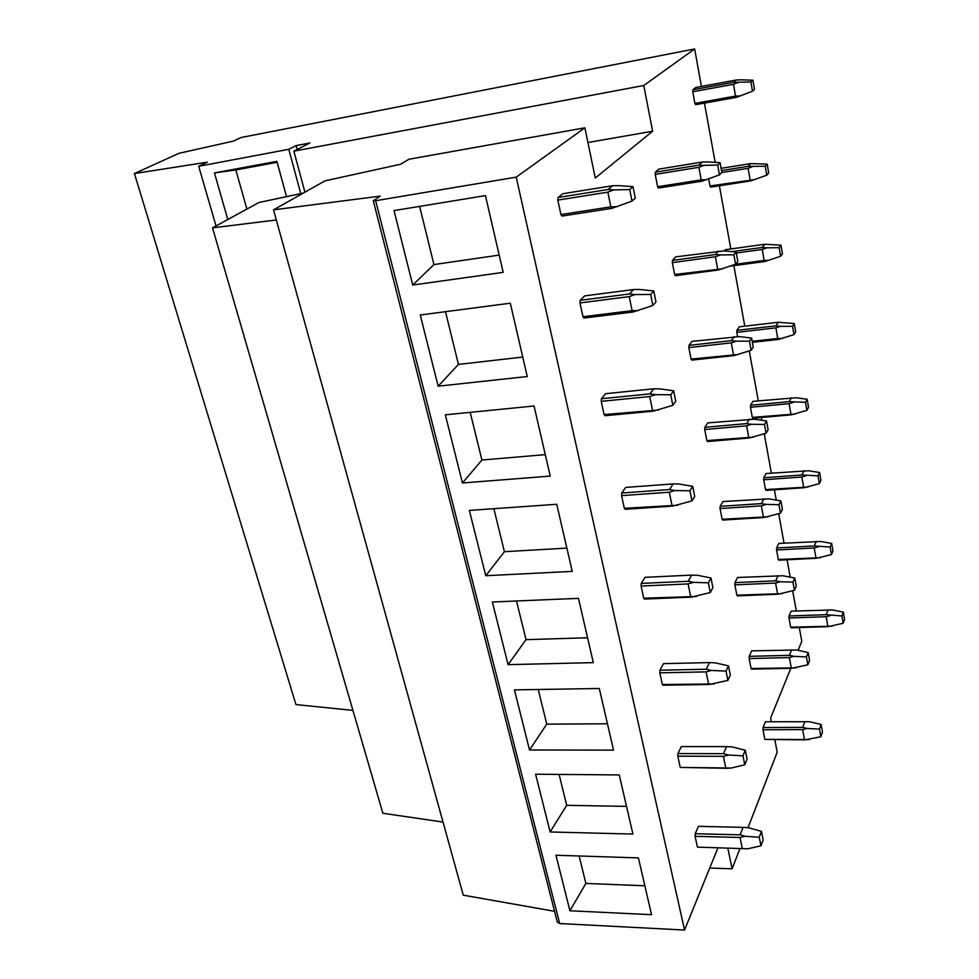 <?xml version="1.0" encoding="UTF-8"?>
<svg xmlns="http://www.w3.org/2000/svg" width="979" height="979" viewBox="0 0 979 979"><rect width="100%" height="100%" fill="white"/><g stroke="black" fill="none" stroke-linecap="round" stroke-linejoin="round"><path stroke-width="1.47" d="M303.319 193.071L258.933 202.506L212.529 227.862L382.862 813.255L443.022 822.066M774.854 739.904L777.204 752.202L748.017 827.696M739.867 848.793L732.121 868.801L709.726 868.03M727.886 848.45L732.121 868.801M212.529 227.862L276.323 219.969M771.366 721.707L770.644 717.974L790.812 668.314M799.305 627.551L801.789 641.269L798.105 650.325M796.306 610.969L792.66 590.814M790.188 577.145L787.043 559.768M784.032 543.149L778.709 513.706M776.249 500.098L774.389 489.794M771.379 473.138L764.256 433.795M761.809 420.26L761.319 417.519M758.297 400.852L749.265 350.923M744.786 326.154L733.846 265.639M730.823 248.947L719.394 185.777M715.172 162.367L704.452 103.113M701.429 86.433L694.649 48.95L240.944 137.549L233.283 141.135L178.973 153.311L134.429 173.54L207.315 162.184L198.7 166.283L288.793 149.297L296.099 145.602L309.927 142.983L293.871 151.17L304.91 192.178M554.542 911.302L463.263 895.173L273.52 209.849L380.293 196.118L373.293 200.744L375.655 200.707L559.682 923.54L684.554 930.05L516.227 177.138L584.891 127.808L595.281 178.031L652.614 131.235L643.79 85.491L694.649 48.95M684.554 930.05L717.803 848.157M559.682 923.54L557.259 921.937M584.891 127.808L408.977 159.234L400.57 164.252L325.004 180.858L273.52 209.849M134.429 173.54L295.939 704.574L352.929 710.387M216.016 225.965L198.7 166.283M300.761 193.609L288.793 149.297M227.813 219.516L214.438 172.94L276.873 161.351L286.529 196.644M297.151 149.506L296.099 145.602M375.655 200.707L516.227 177.138M651.537 914.692L638.418 857.898L555.974 855.242L569.913 910.764L651.537 914.692M550.125 831.966L535.611 774.218L619.254 774.94L632.911 834.071L550.125 831.966L566.694 805.325L559.107 774.413M529.529 749.987L514.428 689.877L599.295 688.494L613.527 750.122L529.529 749.987L546.759 724.142L538.254 689.485M508.089 664.655L492.364 602.012L578.467 598.353L593.323 662.624L508.089 664.655L526.017 639.666L516.52 600.996M485.755 575.725L469.345 510.414L556.745 504.283L572.238 571.369L485.755 575.725L504.418 551.703L493.857 508.688M462.455 482.99L445.335 414.827L534.044 405.991L550.235 476.088L462.455 482.99L481.913 460.032L470.201 412.343M438.139 386.191L420.26 314.981L510.304 303.209L527.24 376.523L438.139 386.191L458.441 364.408L445.494 311.677M412.734 285.048L394.035 210.583L485.449 195.616L503.182 272.37L412.734 285.048L433.93 264.575L419.636 206.398M652.614 131.235L587.926 142.506M643.79 85.491L293.871 151.17M569.913 910.764L585.87 883.425L579.127 855.989M585.87 883.425L644.867 885.787M566.694 805.325L626.523 806.378M546.759 724.142L607.445 723.775M526.017 639.666L587.571 637.757M504.418 551.703L566.865 548.118M481.913 460.032L545.279 454.635M458.441 364.408L522.737 357.054M246.892 209.09L235.841 169.942L214.438 172.94M277.13 162.294L235.841 169.942M433.93 264.575L499.192 255.091M742.253 848.414L740.014 837.473L745.239 836.286L740.124 834.83L743.037 827.365L748.543 827.732L761.454 831.355L759.251 837.241L760.977 845.819L747.772 848.793L697.44 847.129L747.772 848.793M761.454 831.355L763.155 839.896L760.977 845.819M745.239 836.286L759.251 837.241M740.014 837.473L695.102 836.323L697.44 847.129M740.124 834.83L695.225 833.716L695.102 836.323M743.037 827.365L698.406 826.337L695.225 833.716M828.124 609.807L826.227 614.677L789.062 615.987L791.142 611.153L832.615 609.966L843.335 612.132L841.903 615.962L843.152 623.256L828.307 626.633L791.228 627.808L790.689 627.196L832.309 626.181M843.335 612.132L844.571 619.413L843.152 623.256M826.227 614.677L841.903 615.962M830.473 615.546L826.178 616.709L827.806 626.009M826.178 616.709L789.001 617.994L790.689 627.196M789.001 617.994L789.062 615.987M804.873 721.486L802.694 727.36L763.045 727.544L765.419 721.743L809.682 721.743L821.112 724.484L819.472 729.098L820.855 736.734L805.007 739.867L764.832 739.39L809.266 739.586M821.112 724.484L822.482 732.096L820.855 736.734M802.694 727.36L807.222 728.462L802.645 729.6L804.432 739.329M807.222 728.462L819.472 729.098M802.645 729.6L762.971 729.759L764.832 739.39M762.971 729.759L763.045 727.544M725.733 767.707L723.395 756.339L728.694 755.029L723.505 753.683L726.602 746.61L732.194 746.916L745.3 750.257L742.975 755.837L744.762 764.758L731.35 768.038L726.504 768.295L680.234 767.414L731.35 768.038M745.3 750.257L747.075 759.153L744.762 764.758M728.694 755.029L742.975 755.837M723.395 756.339L677.811 756.192L680.234 767.414M723.505 753.683L677.945 753.573L677.811 756.192M726.602 746.61L681.298 746.585L677.945 753.573M816.266 541.363L814.259 545.939L776.628 547.971L778.807 543.431L820.818 541.485L831.66 543.443L830.155 547.041L831.44 554.579L816.413 558.275L778.868 560.184L778.305 559.486L820.463 557.712M831.66 543.443L832.933 550.957L831.44 554.579M814.259 545.939L830.155 547.041M818.554 546.723L814.21 547.971L815.886 557.577M814.21 547.971L776.567 549.99L778.305 559.486M776.567 549.99L776.628 547.971M791.717 649.799L789.417 655.355L749.241 656.334L751.737 650.839L796.6 650.007L808.164 652.528L806.451 656.897L807.871 664.79L791.803 668.29L751.713 669.122L751.089 668.51L796.111 667.874M808.164 652.528L809.584 660.397L807.871 664.79M789.417 655.355L794.006 656.358L789.355 657.594L791.216 667.666M794.006 656.358L806.451 656.897M789.355 657.594L749.155 658.549L751.089 668.51M749.155 658.549L749.241 656.334M708.527 683.721L706.104 671.888L711.488 670.444L706.226 669.232L709.506 662.587L715.196 662.844L728.486 665.867L726.014 671.104L727.874 680.405L709.347 684.443L663.211 685.227L662.342 684.517L714.242 683.991M728.486 665.867L730.334 675.131L727.874 680.405M711.488 670.444L726.014 671.104M706.104 671.888L659.822 672.83L662.342 684.517M706.226 669.232L659.968 670.211L659.822 672.83M709.506 662.587L663.517 663.64L659.968 670.211M804.004 470.703L801.911 474.962L763.804 477.764L766.08 473.53L808.63 470.789L819.607 472.527L818.028 475.867L819.35 483.65L804.126 487.713L766.104 490.369L765.517 489.586L808.226 487.004M819.607 472.527L820.928 480.273L819.35 483.65M801.911 474.962L818.028 475.867M806.255 475.659L801.85 476.993L803.588 486.918M801.85 476.993L763.73 479.783L765.517 489.586M763.73 479.783L763.804 477.764M778.085 575.603L775.674 580.816L734.948 582.64L737.579 577.475L783.053 575.762L794.777 578.038L792.953 582.138L794.434 590.313L778.146 594.204L737.517 595.881L736.857 595.171L782.502 593.653M794.777 578.038L796.233 586.188L794.434 590.313M775.674 580.816L780.312 581.722L775.601 583.056L777.522 593.482M780.312 581.722L792.953 582.138M775.601 583.056L734.862 584.867L736.857 595.171M734.862 584.867L734.948 582.64M690.611 596.26L688.09 583.925L693.56 582.346L688.225 581.269L691.688 575.101L697.489 575.285L710.974 577.977L708.355 582.835L710.301 592.528L691.468 597.117L644.635 599.062L643.717 598.218L696.436 596.468M710.974 577.977L712.896 587.62L710.301 592.528M693.56 582.346L708.355 582.835M688.09 583.925L641.098 586.054L643.717 598.218M688.225 581.269L641.257 583.423L641.098 586.054M691.688 575.101L645.002 577.329L641.257 583.423M791.35 397.719L789.147 401.635L750.55 405.257L752.937 401.353L796.037 397.743L807.149 399.248L805.497 402.332L806.867 410.372L791.436 414.802L752.924 418.278L752.325 417.409L795.572 413.958M807.149 399.248L808.519 407.264L806.867 410.372M789.147 401.635L805.497 402.332M793.553 402.234L789.086 403.666L790.873 413.921M789.086 403.666L750.465 407.276L752.325 417.409M750.465 407.276L750.55 405.257M763.987 498.764L761.442 503.61L720.152 506.351L722.918 501.554L769.017 498.874L780.899 500.893L778.978 504.699L780.508 513.18L763.999 517.487L722.808 520.069L722.123 519.249L768.405 516.777M780.899 500.893L782.417 509.337L780.508 513.18M761.442 503.61L766.141 504.418L761.356 505.849L763.351 516.655M766.141 504.418L778.978 504.699M761.356 505.849L720.054 508.578L722.123 519.249M720.054 508.578L720.152 506.351M671.937 505.091L669.306 492.217L674.874 490.503L669.465 489.561L673.136 483.92L679.034 484.03L692.716 486.355L689.95 490.809L691.969 500.905L672.842 506.094L625.275 509.3L624.321 508.309L677.872 505.225M692.716 486.355L694.723 496.414L691.969 500.905M674.874 490.503L689.95 490.809M669.306 492.217L621.579 495.631L624.321 508.309M669.465 489.561L621.763 493.012L621.579 495.631M673.136 483.92L625.716 487.407L621.763 493.012M778.268 322.275L775.955 325.836L736.857 330.339L739.365 326.79L778.268 322.275L794.275 323.511L792.537 326.313L793.957 334.622L778.329 339.456L752.386 342.332M794.275 323.511L795.682 331.795L793.957 334.622M775.955 325.836L780.41 326.337L775.882 327.867L777.73 338.465L782.502 338.465M777.73 338.465L752.202 341.316M780.41 326.337L792.537 326.313M775.882 327.867L736.771 332.346L737.542 336.605M736.771 332.346L736.857 330.339M749.363 419.159L746.683 423.601L704.831 427.321L707.731 422.904L754.479 419.208L766.52 420.946L764.501 424.433L766.092 433.22L749.339 437.98L707.584 441.529L706.862 440.599L753.806 437.099M766.52 420.946L768.099 429.695L766.092 433.22M746.683 423.601L751.456 424.299L746.598 425.841L748.666 437.038M751.456 424.299L764.501 424.433M746.598 425.841L704.721 429.536L706.862 440.599M704.721 429.536L704.831 427.321M652.467 409.968L649.713 396.544L655.379 394.659L649.872 393.888L653.776 388.81L659.785 388.859L673.674 390.78L670.737 394.77L672.842 405.318L653.409 411.143L605.095 415.72L604.092 414.57L658.5 410.03M673.674 390.78L675.767 401.268L672.842 405.318M655.379 394.659L670.737 394.77M649.713 396.544L601.241 401.341L604.092 414.57M649.872 393.888L601.424 398.722L601.241 401.341M653.776 388.81L605.622 393.68L601.424 398.722M724.289 250.942L725.329 249.706L764.746 244.273L780.973 245.178L779.137 247.675L780.593 256.278L764.758 261.528L730.383 266.104M780.973 245.178L782.429 253.745L780.593 256.278M764.746 244.273L762.311 247.442L766.826 247.834L762.237 249.474L764.146 260.438L768.992 260.377M764.146 260.438L735.608 264.232M766.826 247.834L779.137 247.675M762.311 247.442L731.839 251.615M762.237 249.474L736.318 253.01M734.213 336.617L731.386 340.619L688.947 345.379L691.994 341.39L739.414 336.605L751.615 338.036L749.473 341.181L751.126 350.298L734.14 355.548L691.798 360.113L691.052 359.073L738.655 354.484M751.615 338.036L753.243 347.117L751.126 350.298M731.386 340.619L736.22 341.194L731.289 342.858L733.43 354.471M736.22 341.194L749.473 341.181M731.289 342.858L688.824 347.606L691.052 359.073M688.824 347.606L688.947 345.379M632.116 310.649L629.24 296.613L635.016 294.557L629.424 293.969L633.56 289.527L639.691 289.478L653.788 290.959L650.668 294.446L652.871 305.472L633.119 311.995L584.035 318.053L582.982 316.743L632.116 310.649L638.284 310.624M653.788 290.959L655.979 301.924L652.871 305.472M635.016 294.557L650.668 294.446M629.24 296.613L579.996 302.927L582.982 316.743M629.424 293.969L580.204 300.308L579.996 302.927M633.56 289.527L584.647 295.891L580.204 300.308M721.082 168.327L750.746 163.566L767.193 164.117L765.26 166.283L766.777 175.192L750.722 180.895L710.681 187.136L709.995 185.949L755.005 179.573M767.193 164.117L768.699 172.989L766.777 175.192M750.746 163.566L748.189 166.32L765.26 166.283M748.189 166.32L721.499 170.579M752.753 166.589L748.103 168.339L750.085 179.683M708.71 178.924L709.995 185.949M748.103 168.339L721.743 172.537M718.488 250.967L715.502 254.503L672.463 260.39L675.669 256.865L723.775 250.905L736.135 252.007L733.883 254.785L735.596 264.244L718.366 269.996L675.424 275.686L674.641 274.512L722.93 268.748M736.135 252.007L737.836 261.43L735.596 264.244M715.502 254.503L720.397 254.944L715.404 256.743L717.619 268.797M720.397 254.944L733.883 254.785M715.404 256.743L672.328 262.605L674.641 274.512M672.328 262.605L672.463 260.39M610.859 206.838L607.849 192.153L613.723 189.914L608.057 189.51L612.438 185.765L618.691 185.631L632.997 186.622L629.681 189.571L631.993 201.099L611.912 208.368L562.044 216.053L560.93 214.548L610.859 206.838L617.137 206.716M632.997 186.622L635.285 198.088L631.993 201.099M613.723 189.914L629.681 189.571M607.849 192.153L557.81 200.108L560.93 214.548M608.057 189.51L558.042 197.501L557.81 200.108M612.438 185.765L562.741 193.744L558.042 197.501M736.257 80.009L733.565 82.309L692.887 89.787L695.788 87.474L736.257 80.009L741.238 79.825L752.924 80.192L750.893 81.991L752.472 91.218L736.196 97.41L695.616 104.692L694.894 103.382L735.523 96.077L740.528 95.905M752.924 80.192L754.491 89.37L752.472 91.218M733.565 82.309L750.893 81.991M738.19 82.456L733.479 84.316L735.523 96.077M733.479 84.316L692.777 91.781L694.894 103.382M692.777 91.781L692.887 89.787M702.163 162.049L699.018 165.084L655.355 172.169L658.745 169.134L702.163 162.049L707.536 161.914L720.067 162.661L717.693 165.035L719.467 174.874L701.992 181.176L658.439 188.054L657.619 186.732L701.209 179.842L706.605 179.708M720.067 162.661L721.829 172.451L719.467 174.874M699.018 165.084L703.987 165.378L698.896 167.311L701.209 179.842M703.987 165.378L717.693 165.035M698.896 167.311L655.22 174.384L657.619 186.732M655.22 174.384L655.355 172.169M373.293 200.744L557.369 922.377"/></g></svg>
